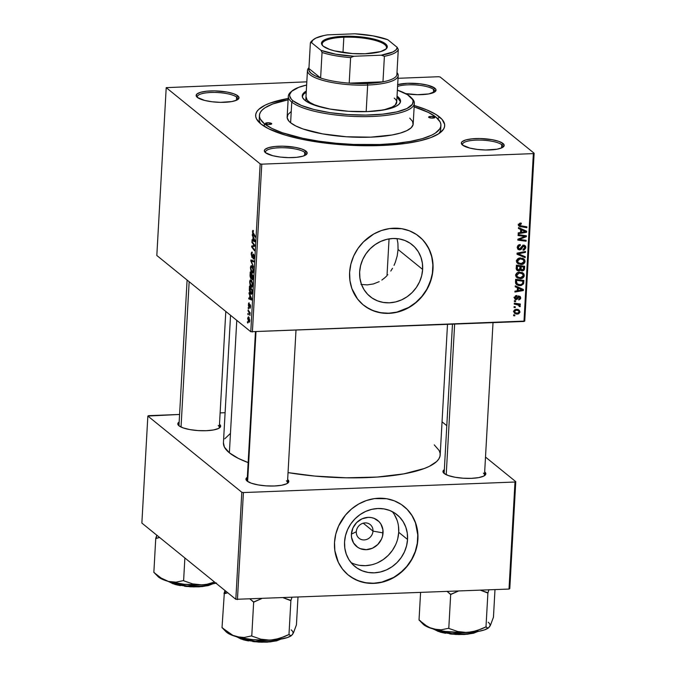 <?xml version="1.0" encoding="UTF-8"?>
<svg xmlns="http://www.w3.org/2000/svg" width="676" height="676" viewBox="0 0 676 676"><rect width="100%" height="100%" fill="white"/><g stroke="black" fill="none" stroke-linecap="round" stroke-linejoin="round"><path stroke-width="1.01" d="M356.303 531.742A8.839 8.019 129 0 0 364.161 539.93A8.839 8.019 129 0 0 372.975 531.099L383.047 532.908A16.765 15.21 -51 0 1 366.324 549.673A16.765 15.21 -51 0 1 351.41 534.133L356.303 531.742A8.839 8.019 -51 0 1 361.449 523.892A8.839 8.019 -51 0 1 370.203 524.559A8.839 8.019 -51 0 1 372.975 531.099A8.839 8.019 -51 0 1 367.829 538.949A8.839 8.019 -51 0 1 359.074 538.282A8.839 8.019 -51 0 1 356.303 531.742L351.41 534.133L352.957 527.905L356.683 522.531L362.006 518.83L368.133 517.368L371.2 517.554L374.115 518.357L379.05 521.661L380.884 524.035L382.92 529.764L382.565 536.068L381.501 539.135L377.774 544.51L372.451 548.211L366.324 549.673L360.342 548.675L357.688 547.29L353.573 543.005L351.537 537.268L351.41 534.133A16.765 15.21 -51 0 1 368.133 517.368A16.765 15.21 -51 0 1 383.047 532.908L372.975 531.099L363.24 523.19L372.975 531.099A8.839 8.019 129 0 0 365.116 522.903A8.839 8.019 129 0 0 356.303 531.742M350.988 562.55A33.377 30.285 129 0 0 398.722 532.299L407.543 539.448A33.377 30.285 -51 0 1 388.1 569.107A33.377 30.285 -51 0 1 355.018 566.589A33.377 30.285 -51 0 1 344.557 541.898L345.512 535.595L347.641 529.494L350.861 523.824L355.052 518.796L360.046 514.613L365.657 511.428L371.665 509.366L377.842 508.513L383.951 508.893L389.765 510.49L395.037 513.253L399.592 517.072L403.234 521.788L405.828 527.238L407.29 533.203L407.543 539.448L406.589 545.752L404.459 551.853L401.231 557.523L397.049 562.55L392.046 566.733L386.435 569.919L380.427 571.972L374.25 572.834L368.141 572.454L362.336 570.848L357.055 568.093L352.509 564.274L348.858 559.559L346.264 554.109L344.811 548.143L344.557 541.898A33.377 30.285 -51 0 1 363.992 512.231A33.377 30.285 -51 0 1 397.074 514.757A33.377 30.285 -51 0 1 407.543 539.448L398.722 532.299A33.377 30.285 129 0 0 392.291 511.639M348.301 575.048A44.177 40.087 129 0 0 392.055 578.293A44.177 40.087 129 0 0 417.734 539.051L417.903 539.186A44.177 40.087 -51 0 1 392.173 578.453A44.177 40.087 -51 0 1 348.377 575.115A44.177 40.087 -51 0 1 334.519 542.422L334.857 550.695L338.321 562.305L342.478 569.065L347.92 574.744L354.461 579.112L361.829 582.011L369.755 583.329L377.926 583.016L386.038 581.073L393.77 577.591L404.011 569.767L409.555 563.116L413.822 555.604L416.636 547.526L417.903 539.186L417.565 530.913L415.639 523.021L412.199 515.813L407.375 509.56L401.35 504.507L394.361 500.857L386.68 498.736L374.496 498.601L366.384 500.536L358.66 504.026L351.605 508.927L345.495 515.053L338.608 526.012L335.786 534.091L334.519 542.422A44.177 40.087 -51 0 1 360.257 503.164A44.177 40.087 -51 0 1 404.045 506.493A44.177 40.087 -51 0 1 417.903 539.186L417.734 539.051A44.177 40.087 129 0 0 403.961 506.425M397.192 255.942L398.063 249.495L422.635 269.428A33.377 30.285 -51 0 1 403.2 299.088A33.377 30.285 -51 0 1 370.118 296.57A33.377 30.285 -51 0 1 359.649 271.879L360.604 265.575L362.733 259.474L365.953 253.804L370.144 248.776L375.138 244.594L380.749 241.408L386.765 239.346L392.942 238.493L399.051 238.873L404.856 240.47L410.138 243.233L414.684 247.053L418.326 251.768L420.928 257.218L422.382 263.184L422.635 269.428L421.68 275.732L419.551 281.833L416.332 287.503L412.14 292.531L407.146 296.713L401.536 299.899L395.528 301.952L389.342 302.814L383.233 302.434L377.428 300.828L372.155 298.074L367.6 294.254L363.958 289.539L361.356 284.089L359.902 278.123L359.649 271.879A33.377 30.285 -51 0 1 379.092 242.211A33.377 30.285 -51 0 1 412.166 244.737A33.377 30.285 -51 0 1 422.635 269.428L398.063 249.495L397.192 255.942L395.316 262.313L397.192 255.942M394.032 265.347L395.316 262.313L394.032 265.347M390.779 271.051L392.519 268.271L390.779 271.051M386.714 275.994L384.365 278.149L386.714 275.994M381.855 280.041L384.365 278.149L381.855 280.041M373.405 283.945L379.194 281.647L373.405 283.945L367.271 284.892L373.405 283.945M360.984 284.427L367.271 284.892M363.392 305.028A44.177 40.087 129 0 0 407.155 308.273A44.177 40.087 129 0 0 432.834 269.031L432.995 269.166A44.177 40.087 -51 0 1 407.265 308.433A44.177 40.087 -51 0 1 363.477 305.096A44.177 40.087 -51 0 1 349.619 272.403L349.957 280.675L351.883 288.576L357.57 299.045L363.02 304.724L369.561 309.093L376.929 311.991L384.855 313.309L393.026 312.996L401.13 311.053L408.862 307.572L415.917 302.671L422.027 296.544L426.953 289.429L431.736 277.506L432.995 269.166L432.665 260.894L430.739 253.001L427.291 245.794L422.475 239.541L416.45 234.487L409.462 230.837L401.781 228.716L389.587 228.581L381.484 230.516L373.752 234.006L363.511 241.831L357.967 248.481L353.7 255.993L350.886 264.071L349.619 272.403A44.177 40.087 -51 0 1 375.349 233.144A44.177 40.087 -51 0 1 419.145 236.473A44.177 40.087 -51 0 1 432.995 269.166L432.834 269.031A44.177 40.087 129 0 0 419.061 236.406M405.237 93.541L417.523 94.699L428.821 93.922L435.327 91.471L435.826 89.308L434.845 88.184L433.586 89.443A20.195 5.29 3.2 0 0 416.948 85.049A20.195 5.29 3.2 0 0 397.589 86.435A20.195 5.29 -176.8 0 1 416.948 85.049A20.195 5.29 -176.8 0 1 433.586 89.443L433.409 92.646L433.586 89.443A20.195 5.29 -176.8 0 1 434.693 91.311A20.195 5.29 -176.8 0 1 434.372 92.164A20.195 5.29 3.2 0 0 433.586 89.443L434.845 88.184A21.455 5.619 -176.8 0 1 435.133 91.649A21.455 5.619 -176.8 0 1 405.642 93.618M502.538 147.461A20.195 5.29 3.2 0 0 501.753 144.74L503.012 143.481A21.455 5.619 -176.8 0 1 503.299 146.937A21.455 5.619 -176.8 0 1 483.23 149.92A21.455 5.619 -176.8 0 1 462.511 145.053L469.82 148.078L477.34 149.43L485.681 149.996L496.987 149.219L502.031 147.731L504.152 145.712L503.012 143.481L498.787 141.36L492.128 139.687L479.842 138.538L471.941 138.842L465.688 139.974L462.029 141.757L461.37 142.813L462.511 145.053A21.455 5.619 -176.8 0 1 462.054 144.639A21.455 5.619 -176.8 0 1 476.495 138.555A21.455 5.619 -176.8 0 1 503.012 143.481L501.753 144.74A20.195 5.29 -176.8 0 1 502.86 146.607A20.195 5.29 -176.8 0 1 502.538 147.461M305.518 155.108A20.195 5.29 3.2 0 0 304.732 152.387L305.991 151.128A21.455 5.619 -176.8 0 1 306.279 154.584A21.455 5.619 -176.8 0 1 286.21 157.559A21.455 5.619 -176.8 0 1 265.499 152.7L272.8 155.725L280.32 157.077L288.669 157.635L296.57 157.331L302.823 156.198L306.473 154.415L307.132 153.359L305.991 151.128L301.775 149.007L295.108 147.334L282.821 146.185L274.921 146.489L268.668 147.621L265.017 149.404L264.358 150.461L265.499 152.7A21.455 5.619 -176.8 0 1 265.043 152.277A21.455 5.619 -176.8 0 1 279.484 146.202A21.455 5.619 -176.8 0 1 305.991 151.128L304.732 152.387A20.195 5.29 -176.8 0 1 305.839 154.255A20.195 5.29 -176.8 0 1 305.518 155.108M237.352 99.811A20.195 5.29 3.2 0 0 236.575 97.091L237.834 95.831A21.455 5.619 -176.8 0 1 238.121 99.287A21.455 5.619 -176.8 0 1 218.052 102.27A21.455 5.619 -176.8 0 1 197.333 97.403L204.642 100.428L212.154 101.78L220.503 102.346L231.8 101.569L236.853 100.082L238.974 98.062L237.834 95.831L233.609 93.71L226.95 92.037L214.664 90.888L206.763 91.192L200.51 92.325L196.851 94.108L196.353 96.279L197.333 97.403A21.455 5.619 -176.8 0 1 196.877 96.989A21.455 5.619 -176.8 0 1 211.318 90.905A21.455 5.619 -176.8 0 1 237.834 95.831L236.575 97.091A20.195 5.29 -176.8 0 1 237.682 98.958A20.195 5.29 -176.8 0 1 237.352 99.811M304.555 155.581L304.732 152.387L304.555 155.581M501.575 147.943L501.753 144.74L501.575 147.943M236.397 100.293L236.575 97.091L236.397 100.293M219.489 424.249A21.455 5.619 -176.8 0 1 219.759 427.697A21.455 5.619 -176.8 0 1 199.69 430.671A21.455 5.619 -176.8 0 1 178.971 425.804L183.196 427.916L189.855 429.59L197.941 430.57L206.231 430.705L213.447 429.97L218.492 428.483L220.613 426.463L219.472 424.232M287.156 483.509A20.195 5.29 3.2 0 0 286.379 480.788A20.195 5.29 -176.8 0 1 287.477 482.656A20.195 5.29 -176.8 0 1 287.156 483.509M287.655 479.546A21.455 5.619 -176.8 0 1 287.917 482.985A21.455 5.619 -176.8 0 1 267.848 485.968A21.455 5.619 -176.8 0 1 247.137 481.101L251.354 483.213L258.021 484.886L266.107 485.867L274.388 485.993L281.605 485.267L286.658 483.779L288.77 481.76L287.638 479.529M484.177 475.862A20.195 5.29 3.2 0 0 483.391 473.141A20.195 5.29 -176.8 0 1 484.498 475.008A20.195 5.29 -176.8 0 1 484.177 475.87M484.675 471.899A21.455 5.619 -176.8 0 1 484.937 475.346A21.455 5.619 -176.8 0 1 464.868 478.321A21.455 5.619 -176.8 0 1 444.149 473.453L448.374 475.566L455.041 477.239L463.128 478.219L471.409 478.355L478.625 477.619L483.678 476.132L485.79 474.113L484.65 471.882M440.913 125.516A90.88 23.804 -176.8 0 1 364.558 144.723A90.88 23.804 -176.8 0 1 264.409 123.767L264.265 126.328L264.409 123.767L271.845 128.398L282.289 132.724L302.704 138.284L318.7 141.157L335.913 143.236L353.675 144.444L379.844 144.512L396.009 143.396L410.408 141.402L422.492 138.605L431.795 135.107L435.293 133.138L439.797 128.854L440.76 126.573L440.853 124.24L440.076 121.874L435.935 117.109L428.5 112.478L414.143 106.867A90.88 23.804 -176.8 0 1 435.935 117.109A90.88 23.804 -176.8 0 1 440.913 125.516L440.71 129.158A90.88 23.804 -176.8 0 1 438.606 133.814A90.88 23.804 3.2 0 0 440.541 127.325M439.51 116.973A94.674 24.792 -176.8 0 1 440.769 132.243A94.674 24.792 -176.8 0 1 352.238 145.374A94.674 24.792 -176.8 0 1 260.835 123.911L268.583 128.736L285.956 135.318L300.719 139.028L317.39 142.019L335.321 144.191L363.054 145.712L381.078 145.517L405.685 143.43L419.542 140.921L430.739 137.625L438.842 133.671L443.532 129.201L444.538 126.834L444.631 124.401L442.112 119.449L436.045 114.531L426.691 109.842L414.219 105.515A94.674 24.792 -176.8 0 1 439.51 116.973L437.744 118.748L439.51 116.973M223.426 442.746L224.424 447.132L229.375 452.819L236.777 320.356L229.375 452.819L238.256 458.353L248.151 462.587A108.557 28.426 3.2 0 1 229.375 452.819A108.557 28.426 3.2 0 1 223.426 442.78L230.55 315.303M218.213 425.491A20.195 5.29 -176.8 0 1 219.32 427.359A20.195 5.29 -176.8 0 1 218.999 428.212M397.902 243.233L398.063 249.495L397.902 243.233L397.032 238.611M252.393 332.009L261.773 164.158L533.356 153.613L523.976 321.463L250.788 331.722L156.824 255.494L166.211 87.643L260.167 163.871L250.788 331.722L156.824 255.494L166.211 87.643L306.82 81.838L166.211 87.643L260.167 163.871L261.773 164.158L260.167 163.871L250.788 331.722L524.753 321.083L523.976 321.463L533.356 153.613L261.773 164.158L252.393 332.009M514.385 301.538L515.568 301.699L515.619 300.795L514.436 300.651L514.385 301.538L515.568 301.699L515.619 300.795L514.436 300.651L514.385 301.538M514.056 307.512L515.239 307.665L515.289 306.76L514.106 306.625L514.056 307.512L515.239 307.665L515.289 306.76L514.106 306.625L514.056 307.512M515.754 275.166L516.143 276.763L517.605 278.106L521.703 278.495L524.153 276.273L524.01 274.202L522.962 272.977L518.881 272.166L517.047 272.901L515.982 274.194L515.754 275.166L516.895 277.642L520.393 278.689C522.497 278.664 523.79 277.633 524.263 275.605L523.148 273.121L519.523 272.098C517.47 272.166 516.219 273.188 515.754 275.166M515.213 286.793L517.427 287.748L517.258 290.773L514.968 291.145L514.918 292.032L523.325 290.545L523.385 289.463L515.264 285.83L515.213 286.793L517.427 287.748L517.258 290.773L514.968 291.145L514.918 292.032L523.325 290.545L523.385 289.463L515.264 285.83L515.213 286.793M521.179 269.504L522.404 270.882L524.356 269.639L523.545 268.98L524.356 269.639L524.559 268.457L523.63 267.696L524.559 268.457L524.677 266.276L516.422 265.161L516.38 269.538L518.205 270.89L519.717 270.628L520.435 269.792L521.788 270.848L523.562 270.577L524.407 269.496L524.677 266.276L516.422 265.161L516.236 268.566L516.996 270.366L518.686 270.915L520.435 269.792L520.926 270.468M517.03 254.252L525.159 257.64L525.218 256.694L518.247 253.779L525.455 252.385L525.505 251.489L517.098 253.12L517.03 254.252L525.159 257.64L525.218 256.694L518.247 253.779L525.455 252.385L525.505 251.489L517.098 253.12L517.03 254.252M520.503 223.072L518.72 224.162L519.219 226.359L526.841 227.694L526.891 226.798L519.81 225.623L519.633 224.525L521.314 224.01L521.255 223.122L520.503 223.072L518.568 224.888L519.134 226.299L526.841 227.694L526.891 226.798L521.044 226.004L519.54 224.905L521.314 224.01L521.255 223.122L520.503 223.072M518.078 235.535L525.075 236.448L517.875 239.177L517.824 240.107L526.08 241.222L526.131 240.326L519.126 239.414L526.334 236.701L526.384 235.772L518.129 234.64L518.078 235.535L525.075 236.448L517.875 239.177L517.824 240.107L526.08 241.222L526.131 240.326L519.126 239.414L526.334 236.701L526.384 235.772L518.129 234.64L518.078 235.535M518.475 228.513L520.689 229.477L520.52 232.502L518.23 232.874L518.179 233.761L526.579 232.274L526.646 231.192L518.526 227.559L518.475 228.513L520.689 229.477L520.52 232.502L518.23 232.874L518.179 233.761L526.579 232.274L526.646 231.192L518.526 227.559L518.475 228.513M523.756 246.225L524.855 247.653L523.055 249.343L523.275 250.221L525.827 247.644L524.677 246.706L525.827 247.644L525.134 245.751L523.748 245.346L521.872 246.419L519.582 249.038L517.402 246.655L518.281 247.365L519.092 245.751L518.348 245.151L519.092 245.751L520.064 245.481L519.176 244.763L520.334 245.481L519.388 244.712L520.334 245.481L520.283 244.594C518.492 244.636 517.503 245.557 517.309 247.34L517.867 249.207L519.996 249.883L521.382 249.165L523.063 246.503L524.255 246.317L524.728 248.278L523.055 249.343L523.089 250.221L524.23 250.01L525.81 247.889L525.598 246.317L524.635 245.464L522.7 245.641L519.776 249.021L518.551 248.54L518.306 247.137L518.898 245.887L520.334 245.481L520.283 244.594L518.179 245.287L517.309 247.34L518.137 249.469L519.616 249.917L522.041 248.151L522.987 246.588L524.449 246.444L522.802 245.101M516.548 261.012L516.929 262.609L518.399 263.953L522.497 264.341L524.948 262.119L524.804 260.049L523.756 258.824L519.675 258.012L517.841 258.747L516.768 260.04L516.548 261.012L517.689 263.488L521.179 264.536C523.292 264.51 524.584 263.479 525.058 261.451L523.942 258.967L520.317 257.945C518.264 258.012 517.005 259.035 516.548 261.012M516.118 298.826L514.571 297.144L515.256 297.693L516.836 296.367L515.915 295.623L516.836 296.367L516.777 295.488L515.408 295.868L514.495 298.065L515.416 299.569L517.14 299.324L518.712 297.153L519.802 297.305L519.895 298.412L518.737 299.164L518.796 300.043L520.605 298.724L520.064 296.401L518.196 296.477L515.915 298.809L515.264 297.533L516.836 296.367L516.667 295.488L514.495 297.685L515.112 299.375L516.134 299.705L519.21 297.051L519.996 297.947L518.737 299.164L518.796 300.043L520.748 297.955L520.182 296.485L519.126 296.164L516.118 298.826L513.937 297.322M515.492 281.833L515.805 283.683L516.861 284.79L518.779 285.551L521.213 285.525L523.503 283.886L523.892 280.43L515.636 279.315L515.611 283.193L516.54 284.562L520.19 285.644L523.604 283.641L523.892 280.43L515.636 279.315L515.492 281.833M513.726 311.501L514.478 313.258L516.675 314.103L518.669 313.816L519.945 312.185L519.202 310.14L516.912 309.304L514.554 309.878L513.726 311.501L514.571 313.334L517.317 314.112L519.962 311.949L519.176 310.115L516.261 309.295L513.726 311.501M514.25 304.099L518.255 304.825L519.227 305.552L519.109 306.405L520.267 306.279L519.007 304.732L520.25 304.91L520.3 304.014L514.292 303.203L514.25 304.099L518.889 305.18L519.109 306.405L520.038 306.727L520.292 306.118L519.007 304.732L520.25 304.91L520.3 304.014L514.292 303.203L514.25 304.099M513.599 315.692L514.774 315.853L514.825 314.948L513.65 314.805L513.599 315.692L514.774 315.853L514.825 314.948L513.65 314.805L513.599 315.692M440.177 77.013L534.133 153.232L524.753 321.083L534.133 153.232L533.356 153.613L534.133 153.232L440.177 77.013L438.572 76.726L440.177 77.013M398.037 78.298L438.572 76.726L398.037 78.298M248.21 308.366L248.616 308.907L248.261 307.479L248.65 308.349L248.261 307.479L248.21 308.366M247.881 314.332L248.278 314.872L247.931 313.453L248.312 314.315L247.931 313.453L247.881 314.332M251.117 287.021L252.08 286.987L251.117 287.021C251.844 287.68 252.334 287.046 252.57 285.128L252.275 282.247L251.066 280.041C250.357 279.458 249.883 280.092 249.655 281.951L250.179 285.542L251.81 287.215L252.579 284.942L252.021 281.469L250.61 279.856L249.672 281.63L251.117 287.021L251.658 287.249M249.038 293.612L249.765 295.302L249.596 298.327L248.793 297.972L248.743 298.86L251.692 300.034L251.759 298.953L249.089 292.657L249.765 295.302L249.596 298.327L248.793 297.972L248.743 298.86L251.692 300.034L251.759 298.953L249.089 292.657L249.038 293.612M252.097 279.729L252.816 279.087L253.052 275.766L250.247 271.989L250.044 275.909L250.652 278.394L251.185 278.605L251.464 277.98L252.511 279.779L253.052 275.766L250.247 271.989L250.061 275.394L250.821 278.571L251.464 277.98L252.368 279.839M250.855 261.071L253.534 267.138L251.295 260.987L253.83 261.874L253.88 260.978L250.923 259.947L250.855 261.071L251.328 261.054L250.855 261.071L253.534 267.138L251.295 260.987L253.83 261.874L253.88 260.978L250.923 259.947L250.855 261.071M253.196 230.457L252.461 231.682L253.154 234.42L253.855 234.395L253.154 234.42L255.207 237.183L255.258 236.287L252.799 232.012L253.458 230.744L252.613 230.71L252.63 233.389L255.207 237.183L255.258 236.287L252.9 232.941L253.458 230.744L252.934 230.339M251.903 242.363L254.286 245.532L251.7 245.996L251.649 246.934L254.455 250.711L254.506 249.816L252.123 246.647L254.708 246.199L254.759 245.261L251.954 241.467L251.903 242.363L252.596 242.338L251.903 242.363L254.286 245.532L251.7 245.996L251.649 246.934L254.455 250.711L254.506 249.816L252.123 246.647L254.708 246.199L254.759 245.261L251.954 241.467L251.903 242.363M252.3 235.341L253.027 237.031L252.858 240.048L252.055 239.701L252.004 240.588L254.953 241.763L252.351 234.386L253.027 237.031L252.858 240.048L252.055 239.701L252.004 240.588L254.953 241.763L255.013 240.681L252.351 234.386L252.3 235.341M251.903 257.497L252.427 257.471L251.903 257.497L253.466 255.063L253.965 255.046L253.466 255.063L254.142 256.855L253.094 258.916L253.711 258.9L253.094 258.916L253.661 258.959L253.154 258.976L254.134 257.167L253.5 254.159L252.816 254.658L253.821 254.615L252.816 254.658L252.545 255.545L253.077 255.528L252.19 256.559L252.79 256.542L251.928 256.584L251.54 254.472L252.334 252.292C251.717 251.759 251.337 252.376 251.21 254.134L252.038 257.581L253.221 255.122L253.677 255.41L253.323 259.069L254.024 258.088L253.982 255.089L253.128 254.134L251.878 256.534L251.556 254.244L252.334 252.292L251.582 252.317L251.21 254.134L252.182 257.607M251.911 272.876L252.875 272.834L251.911 272.876C252.638 273.526 253.12 272.893 253.356 270.975L253.069 268.093L251.852 265.888C251.142 265.305 250.678 265.938 250.441 267.797L251.092 271.684L252.596 273.062L253.373 270.603L252.807 267.316L251.404 265.702L250.441 267.797L252.444 273.096M249.224 302.941L248.396 304.479L248.886 307.056L249.866 305.29L250.45 305.324L250.551 306.49L249.799 307.335L250.179 308.239L250.044 304.411L249.106 306.118L249.571 306.101L248.912 306.152L248.65 304.732L249.258 302.966L248.557 303.338L248.413 305.662L249.047 307.124L250.154 305.501L249.85 308.298L250.509 305.653L249.833 304.352L248.836 306.076L248.954 302.831M250.796 294.043L251.734 294.009L250.796 294.043L252.047 293.097L252.258 289.92L249.461 286.142L249.334 290.46L250.314 293.502L251.151 294.246L251.818 293.857L252.258 289.92L249.461 286.142L249.309 290.08L251.32 294.271M248.76 322.097L249.419 322.072L248.76 322.097L249.757 320.745L248.574 316.867L247.619 318.286L248.76 322.097L249.52 321.903L249.765 320.061L248.422 316.765L247.619 318.286L249.131 322.258M248.075 310.926L249.427 312.954L249.968 315.455L249.689 313.098L250.112 313.672L250.162 312.777L248.117 310.03L249.968 315.455L249.689 313.098L250.112 313.672L250.162 312.777L248.117 310.03L248.075 310.926M247.424 322.52L247.822 323.06L247.475 321.632L247.855 322.503L247.475 321.632L247.424 322.52M387.863 274.777L387.069 274.574A76.996 20.162 3.2 0 1 387.863 274.777M237.428 599.595L243.411 492.559L514.994 482.022L509.011 589.058L235.823 599.308L141.867 523.08L147.85 416.044L241.814 492.272L235.823 599.308L141.867 523.08L147.85 416.044L148.627 415.664L179.588 414.464L147.85 416.044L241.814 492.272L243.411 492.559L241.814 492.272L235.823 599.308L509.011 589.058L509.788 588.678L509.011 589.058L514.994 482.022L243.411 492.559L237.428 599.595M442.045 421.824L446.802 425.686L442.045 421.824M485.503 457.077L515.771 481.642L509.788 588.678L515.771 481.642L514.994 482.022L515.771 481.642L485.503 457.077M220.131 412.892L225.108 412.698L220.131 412.892M444.343 469.643L443.017 471.223L444.149 473.453A21.455 5.619 -176.8 0 1 443.693 473.039A21.455 5.619 -176.8 0 1 444.343 469.643M247.323 477.29L245.996 478.862L247.137 481.101A21.455 5.619 -176.8 0 1 246.681 480.687A21.455 5.619 -176.8 0 1 247.323 477.29M179.165 421.993L177.83 423.573L178.971 425.804A21.455 5.619 -176.8 0 1 178.515 425.39A21.455 5.619 -176.8 0 1 179.165 421.993M230.144 433.679L224.762 438.8M447.495 324.438L440.194 454.906A108.557 28.426 3.2 0 1 288.044 472.608L314.779 476.073L346.585 477.814L377.123 477.062L403.758 473.884L424.198 468.544L429.311 466.364L436.679 461.514L438.859 458.894L440.017 456.173L440.127 453.385L439.197 450.554L434.254 444.867M179.216 425.99A20.195 5.29 -176.8 0 1 178.988 425.111M444.394 473.639A20.195 5.29 -176.8 0 1 444.166 472.761M247.746 479.233A20.195 5.29 3.2 0 0 247.382 481.287A20.195 5.29 -176.8 0 1 247.154 480.399L255.452 331.891M397.691 84.635A21.455 5.619 -176.8 0 1 418.098 83.596A21.455 5.619 -176.8 0 1 434.845 88.184L427.545 85.159L420.024 83.807L407.594 83.283L397.522 84.677M288.187 98.468L269.606 103.259L265.144 105.16L258.722 109.394L256.812 111.675L255.807 114.05L255.714 116.483L256.525 118.951L260.835 123.911A94.674 24.792 -176.8 0 1 258.824 122.069A94.674 24.792 -176.8 0 1 288.187 98.468M259.601 117.21A90.88 23.804 3.2 0 0 260.801 123.877A90.88 23.804 -176.8 0 1 259.229 119.018L259.432 115.368A90.88 23.804 -176.8 0 1 288.111 99.82L272.825 103.943L265.051 107.746L262.381 109.833L260.547 112.03L259.584 114.303L259.491 116.635L260.268 119.01L264.409 123.767A90.88 23.804 -176.8 0 1 259.432 115.368M197.578 97.589A20.195 5.29 -176.8 0 1 197.35 96.702A20.195 5.29 -176.8 0 1 214.317 92.435A20.195 5.29 -176.8 0 1 236.575 97.091A20.195 5.29 3.2 0 0 212.686 92.435A20.195 5.29 3.2 0 0 197.578 97.589M462.756 145.239A20.195 5.29 -176.8 0 1 462.528 144.351A20.195 5.29 -176.8 0 1 479.495 140.084A20.195 5.29 -176.8 0 1 501.753 144.74A20.195 5.29 3.2 0 0 477.864 140.084A20.195 5.29 3.2 0 0 462.756 145.239M265.736 152.886A20.195 5.29 -176.8 0 1 265.516 151.999A20.195 5.29 -176.8 0 1 282.483 147.731A20.195 5.29 -176.8 0 1 304.732 152.387A20.195 5.29 3.2 0 0 280.844 147.731A20.195 5.29 3.2 0 0 265.736 152.886M252.123 246.647L252.714 246.647M252.334 246.909L251.649 246.934L252.334 246.909M254.725 245.887L251.7 245.996L254.725 245.887M254.286 245.532L253.458 245.574M254.32 244.67L253.61 244.704L254.32 244.67M254.007 240.512L252.004 240.588L254.007 240.512M253.458 237.014L253.027 237.031L253.458 237.014M253.331 237.783L255.004 240.833L253.204 240.2L253.331 237.783L253.779 237.766L253.331 237.783L254.675 240.842L253.204 240.2L253.331 237.783M252.799 232.012L253.196 231.378M252.334 252.292L251.911 252.106M253.5 254.159L252.816 254.658M254.024 258.105L253.179 258.071M253.863 261.232L252.064 261.299L253.863 261.232M253.627 260.894L251.295 260.987L253.627 260.894M251.852 265.888L251.387 265.702M251.793 266.767L253.187 268.592L253.373 270.654L251.996 272.014L250.779 268.135L251.793 266.767L252.537 266.733L251.793 266.767L252.993 269.589L252.478 272.141L251.345 271.11L250.771 268.659L251.159 266.783L252.444 266.581M253.187 272.141L251.996 272.014M250.821 278.571L251.464 277.98M251.802 275.039L253.027 276.205L252.131 278.833L251.802 275.039L252.494 275.014L251.802 275.039L252.672 276.222L252.309 278.884L251.742 277.929L251.802 275.039M252.849 278.867L252.131 278.833M250.526 273.324L251.472 274.6L252.165 274.574L251.472 274.6L251.717 276.459L250.872 277.692L250.526 273.324L251.219 273.298L250.526 273.324L251.472 274.6L251.066 277.76L250.45 276.636L250.526 273.324M249.072 306.144L249.562 306.127M250.475 307.369L249.799 307.335M250.754 298.784L248.743 298.86L250.754 298.784M250.205 295.285L249.765 295.302L250.205 295.285M250.078 296.063L251.751 299.105L249.943 298.471L250.078 296.063L250.526 296.037L250.078 296.063L251.421 299.113L249.943 298.471L250.078 296.063M249.731 287.477L252.232 290.359L252.089 292.716L250.864 293.173L249.731 287.477L250.433 287.452L249.731 287.477L251.886 290.376L251.7 292.733L250.576 292.877L249.706 290.612L249.731 287.477M251.066 280.041L250.602 279.856M250.999 280.92L252.393 282.745L252.579 284.807L251.202 286.168L249.985 282.289L250.999 280.92L251.742 280.886L250.999 280.92L252.199 283.743L251.692 286.294L250.551 285.264L249.976 282.813L250.365 280.937L251.649 280.734M252.393 286.294L251.202 286.168M248.557 317.771L249.765 320.483L248.81 321.218L247.881 318.506L249.224 317.745L248.557 317.771L249.427 319.495L249.123 321.345L247.881 318.506L248.143 317.695L249.157 317.61M250.145 313.081L249.689 313.098L250.145 313.081M250.086 314.822L249.664 314.83L250.086 314.822M249.605 312.025L248.886 312.05L249.605 312.025M251.717 277.735L250.872 277.692M251.7 292.733L250.864 293.173M249.689 321.32L248.81 321.218M524.939 235.578L526.334 236.701L524.939 235.578M522.371 237.377L523.131 237.986L522.371 237.377M520.047 238.307L520.782 238.898L520.047 238.307M518.509 238.924L519.126 239.414L518.509 238.924M524.737 240.132L526.08 241.222L524.737 240.132M518.754 239.118L518.205 239.042L518.754 239.118M523.807 235.417L525.075 236.448L523.807 235.417M521.745 235.138L523.114 236.245L521.745 235.138M524.965 230.44L526.579 232.274L524.965 230.44M519.041 228.133L520.689 229.477L519.041 228.133M519.988 228.581L525.708 231.64L522.396 229.663L525.708 231.64L521.5 232.333L520.571 231.581L521.5 232.333L521.635 229.925L519.988 228.581M520.199 223.097L521.314 224.01L520.199 223.097M519.692 223.224L520.596 223.95L519.692 223.224M518.695 224.221L519.54 224.905L518.695 224.221M518.188 224.314L519.844 225.649L519.54 224.905M525.497 226.612L526.841 227.694L525.497 226.612M518.315 225.37L519.819 225.632L519.134 225.539L520.782 226.882L518.61 225.446M519.582 249.038L517.148 247.458M517.934 247.703L518.678 247.441M519.557 246.165L520.224 245.084M524.094 245.354L524.187 246.225M522.252 245.988L522.987 246.588L522.252 245.988M521.221 247.484L522.041 248.151L521.221 247.484M518.458 248.523L519.616 249.917L517.478 248.557L518.729 248.455M524.179 246.301L523.951 244.982M524.179 245.844L524.103 245.396M524.576 251.675L525.455 252.385L524.576 251.675M519.523 252.647L520.444 253.399L519.523 252.647M517.368 253.069L518.247 253.779L517.368 253.069M523.537 255.976L525.159 257.64L523.511 256.305L517.072 253.618L523.537 255.976M522.971 258.376L523.41 259.829M523.908 260.514L525.058 261.451L523.908 260.514M519.928 263.522L521.179 264.536L519.928 263.522M519.024 263.201L517.013 262.744M516.751 262.618L519.117 263.201M523.41 259.93L522.785 258.122M516.658 261.401L516.227 260.928M520.224 258.832L523.258 259.694L521.61 258.35L523.258 259.694L524.086 261.46L521.323 263.648L518.331 262.761L516.658 260.345L517.52 261.037L520.224 258.832L519.303 258.088L522.599 259.254L524.052 260.936L523.131 263.091L520.021 263.539L517.884 262.271L517.934 259.922L520.224 258.832M516.548 261.308L518.331 262.761M517.503 269.521L518.686 270.915L516.38 269.521M516.557 269.555L517.571 269.504M519.574 269.318L521.34 269.47M521.095 266.69L523.663 267.037L522.328 265.955L523.663 267.037L523.579 268.558L522.413 270.003L520.013 268.533L521.272 269.555L521.01 268.135L520.081 267.375L521.01 268.135L521.095 266.69L519.76 265.609L521.095 266.69L523.663 267.037L523.148 269.758L521.221 269.487L521.095 266.69M519.793 268.38L521.272 269.555M517.334 266.183L520.123 266.564L518.788 265.482L520.123 266.564L520.021 268.44L518.762 270.037L516.27 267.924L517.241 268.718L517.241 267.84L516.312 267.088L517.241 267.84L517.334 266.183L516.405 265.431L517.334 266.183L520.123 266.564L519.438 269.851L517.47 269.403L517.334 266.183M519.083 296.173L520.748 297.955L519.092 296.713M519.21 297.051L519.996 297.947M518.044 296.612L518.712 297.153L518.044 296.612M517.486 297.381L518.137 297.905L517.486 297.381M516.582 298.665L517.258 299.214L516.582 298.665M515.611 297.879L515.087 298.234M514.546 298.412L516.134 299.705L514.546 298.412M519.075 296.088L519.083 296.815M521.703 288.711L523.325 290.545L521.703 288.711M515.78 286.413L517.427 287.748L515.78 286.413M516.726 286.861L522.447 289.92L519.134 287.934L522.447 289.92L518.238 290.604L517.309 289.852L518.238 290.604L518.374 288.196L516.726 286.861M522.844 281.791L523.773 282.551L522.844 281.791M522.759 282.957L523.604 283.641L522.759 282.957M518.991 284.672L520.19 285.644L518.991 284.672M517.9 284.3L515.889 283.819M516.456 284.047L518.188 284.317M516.548 280.337L522.878 281.191L521.542 280.109L522.878 281.191L522.599 283.599L520.292 284.757L517.275 283.92L516.481 281.478L515.551 280.717L516.481 281.478L516.548 280.337L515.619 279.585L516.548 280.337L522.878 281.191L522.523 283.759L520.621 284.74L517.858 284.283L516.641 283.067L516.548 280.337M515.492 282.458L517.275 283.92M522.176 272.529L522.624 273.983M523.114 274.667L524.263 275.605L523.114 274.667M519.143 277.675L520.393 278.689L519.143 277.675M518.238 277.346L516.219 276.898M515.957 276.771L518.323 277.354M522.624 274.084L521.99 272.276M515.864 275.555L515.442 275.081M519.438 272.986L522.472 273.848L520.824 272.504L522.472 273.848L523.292 275.614L520.528 277.802L517.546 276.915L515.872 274.498L516.726 275.191L519.438 272.986L518.517 272.242L521.804 273.408L523.258 275.09L522.337 277.245L519.236 277.692L517.089 276.425L517.005 274.279L519.438 272.986M515.754 275.453L517.546 276.915M518.137 309.549L518.323 310.529M518.982 311.154L519.962 311.949L518.982 311.154M515.991 313.039L517.317 314.112L515.991 313.039M514.411 312.675L515.028 312.768M518.315 310.614L518.036 309.346M516.717 309.278L517.393 309.912M516.303 310.183L518.686 310.825L519.21 311.94L517.368 313.225L515.028 312.557L513.819 310.943L514.478 311.475L516.303 310.183L515.391 309.439L518.914 311.053L518.796 312.76L516.895 313.216L514.96 312.506L514.681 310.892L516.303 310.183M518.686 310.825L516.76 309.295M514.098 306.743L515.239 307.665L514.098 306.743M518.914 303.828L520.25 304.91L518.914 303.828M517.689 303.659L519.007 304.732L517.689 303.659M518.551 304.361L520.292 306.118L518.644 304.775L518.391 305.383M519.295 306.118L520.038 306.727L519.295 306.118M518.889 305.18L516.684 303.524M515.264 303.33L516.641 304.454L515.264 303.33M516.608 303.49L517.309 303.904M518.551 305.096L518.517 304.293M514.436 300.778L515.568 301.699L514.436 300.778M513.642 314.931L514.774 315.853L513.642 314.931M524.044 231.006L525.708 231.64L521.5 232.333L521.635 229.925L524.044 231.006M520.782 289.277L522.447 289.92L518.238 290.604L518.374 288.196L520.782 289.277M366.003 306.946L372.991 310.605L380.673 312.718L388.768 313.225L396.939 312.092L408.701 307.436L415.748 302.535L421.858 296.409L426.793 289.294L430.35 281.461L432.403 273.214L432.868 264.874L431.727 256.745L429.032 249.157L424.883 242.397L422.306 239.405M350.903 576.966L357.891 580.625L365.581 582.737L373.667 583.244L381.847 582.112L393.601 577.456L400.657 572.555L406.766 566.429L411.692 559.314L415.25 551.481L417.303 543.234L417.768 534.893L415.478 522.886L412.03 515.678L407.214 509.425M397.767 538.595L398.722 532.299L398.468 526.046M397.015 520.081L394.412 514.639M359.319 565.297L365.429 565.677L371.606 564.823M377.622 562.762L383.233 559.576L388.227 555.393L392.418 550.365L395.637 544.695M271.558 123.488A3.152 0.828 -176.8 0 1 271.727 123.784A3.152 0.828 -176.8 0 1 269.082 124.452A3.152 0.828 -176.8 0 1 265.6 123.725L266.065 122.973L268.152 122.762L271.727 123.818L269.006 124.452L265.6 123.725A3.152 0.828 -176.8 0 1 265.431 123.429A3.152 0.828 -176.8 0 1 268.076 122.762A3.152 0.828 -176.8 0 1 271.558 123.488L271.524 124.054L271.558 123.488M434.744 117.159A3.152 0.828 -176.8 0 1 434.913 117.447A3.152 0.828 -176.8 0 1 432.268 118.114A3.152 0.828 -176.8 0 1 428.787 117.387L428.93 116.762L431.339 116.433L434.913 117.489L432.192 118.114L428.787 117.387A3.152 0.828 -176.8 0 1 428.618 117.1A3.152 0.828 -176.8 0 1 431.263 116.433A3.152 0.828 -176.8 0 1 434.744 117.159L434.71 117.717L434.744 117.159M400.462 101.899A49.23 12.895 3.2 0 0 397.784 97.961L397.851 96.744A49.23 12.895 -176.8 0 1 400.547 101.299A49.23 12.895 -176.8 0 1 359.193 111.701A49.23 12.895 -176.8 0 1 304.944 100.352L302.696 97.775L302.324 95.223L303.845 92.798L306.304 91.057A49.23 12.895 -176.8 0 0 302.248 95.798A49.23 12.895 -176.8 0 0 304.944 100.352L308.966 102.862L314.627 105.203L329.913 109.039L348.47 111.286L367.465 111.582L384.019 109.901L395.612 106.495L398.95 104.29L400.462 101.873L400.513 100.606L399.203 98.028L397.851 96.744L397.784 97.961L396.973 97.352A49.23 12.895 3.2 0 1 397.784 97.961L400.462 101.899M292.201 90.837L290.925 91.894A63.113 16.528 3.2 0 0 291.77 102.076L293.029 100.808A61.854 16.199 -176.8 0 1 292.201 90.837A61.854 16.199 -176.8 0 1 306.642 85.041L298.758 87.322L291.652 91.328L289.742 94.37L289.683 95.958L291.331 99.195L293.029 100.808L301.403 105.473L314.087 109.529L329.981 112.647L347.717 114.548L365.775 115.072L382.591 114.168L396.719 111.929L406.944 108.532L412.394 104.273L413.112 101.138L412.58 99.524L407.501 94.691L397.378 90.111A61.854 16.199 -176.8 0 1 409.766 96.279A61.854 16.199 -176.8 0 1 411.076 97.479A61.854 16.199 -176.8 0 1 369.451 114.996A61.854 16.199 -176.8 0 1 293.029 100.808L291.77 102.076A63.113 16.528 -176.8 0 1 288.314 96.237A63.113 16.528 -176.8 0 1 291.61 91.37M288.314 96.237L287.156 116.914A63.113 16.528 3.2 0 0 290.612 122.753L291.77 102.076L290.612 122.753L288.88 121.105L287.199 117.801L287.934 114.599L291.06 111.624M394.209 98.096A45.444 11.898 -176.8 0 1 396.702 102.296A45.444 11.898 -176.8 0 1 378.214 110.763M323.381 107.695A45.444 11.898 -176.8 0 1 308.45 101.425A45.444 11.898 -176.8 0 1 305.958 97.226M409.732 118.131L412.605 121.435L413.078 124.705L411.143 127.806L406.859 130.629L400.395 133.054L392.004 134.997L370.778 137.152L346.416 136.772L322.629 133.89L303.034 128.972L295.775 125.964L290.612 122.753A63.113 16.528 3.2 0 0 360.164 137.304A63.113 16.528 3.2 0 0 413.188 123.961L414.346 103.284A63.113 16.528 -176.8 0 1 361.322 116.627A63.113 16.528 -176.8 0 1 291.77 102.076A63.113 16.528 3.2 0 0 369.747 116.551A63.113 16.528 3.2 0 0 412.225 98.679L411.076 97.479M411.616 98.079A63.113 16.528 -176.8 0 1 414.346 103.284M397.04 96.136L397.851 96.744A49.23 12.895 -176.8 0 0 397.04 96.136M302.265 96.406A49.23 12.895 3.2 0 1 306.236 92.274L303.769 94.015L302.256 96.44M396.668 101.662L395.223 105.067L392.139 107.095L384.627 109.596L377.977 110.796M323.914 107.83L314.602 104.848L310.107 102.6L307.2 100.242L306.034 96.693M154.694 573.13L153.942 572.302L154.694 573.13M154.381 572.842L157.838 576.425A34.146 8.94 3.2 0 0 158.564 577.093L154.162 572.504L160.296 578.259L168.459 581.444L161.082 578.014L153.849 572.42L155.75 538.366L153.849 572.42L161.082 578.014L168.459 581.444L184.328 584.301L201.938 584.884L192.668 583.895L183.247 580.642L176.03 582.18L168.459 581.444A34.146 8.94 3.2 0 0 201.938 584.884L216.557 583.05M173.174 583.844L168.603 581.554A0.76 0.684 -51 0 1 168.087 581.343A0.76 0.684 129 0 0 168.163 581.411L168.071 581.335M156.824 535.138L155.75 538.366L159.688 537.471L156.114 538.459A39.2 10.267 -176.8 0 1 155.843 538.248A39.2 10.267 3.2 0 0 156.114 538.459L156.824 535.138M184.878 557.979L183.602 580.743L184.878 557.979M157.381 575.901L158.564 577.093A34.146 8.94 3.2 0 0 168.459 581.444L176.03 582.18L183.247 580.642L192.668 583.895L201.938 584.884L206.679 584.351L214.529 582.028L206.679 584.351L201.938 584.884A34.146 8.94 3.2 0 0 215.965 583.194M169.008 581.597A23.981 6.278 3.2 0 0 190.209 586.244A23.981 6.278 3.2 0 0 211.791 583.988L187.032 586.016L169.008 581.597M212.957 583.413L209.002 585.348L202.234 586.574L193.682 586.903L184.649 586.295M180.382 585.653L176.504 584.833M168.603 581.554L186.432 586.489L202.639 586.531L212.34 583.903M181.033 427.046L189.162 281.723L181.033 427.046M255.984 331.865L247.627 481.464L255.984 331.865M224.271 593.756L227.846 592.759L224.271 593.756A39.2 10.267 -176.8 0 1 224.136 593.646A39.2 10.267 3.2 0 0 224.271 593.756L222.015 627.717L224.271 593.756M226.249 591.534L224.136 593.646L226.249 591.534M292.632 634.308L292.438 634.578A34.146 8.94 3.2 0 0 291.179 629.888M293.409 632.964L296.434 624.827L297.981 597.246L296.434 624.827L293.409 632.964L291.517 635.457L290.646 635.677L288.982 634.595L290.883 600.533L291.947 597.322L290.976 600.423A39.2 10.267 -176.8 0 1 290.435 600.55L290.883 600.533L288.982 634.595L284.106 636.741L274.836 639.648L270.104 640.18L260.835 639.183L251.413 635.939L244.188 637.476L240.445 637.451L232.882 635.347L222.015 627.717L232.882 635.347L240.174 637.637L252.494 639.597L265.803 640.265L278.064 639.547L287.418 637.553L291.652 635.381A34.146 8.94 3.2 0 0 291.736 635.305M279.957 639.285L255.19 641.313L237.175 636.893A23.981 6.278 3.2 0 0 258.367 641.541A23.981 6.278 3.2 0 0 279.957 639.285M241.332 639.141L236.761 636.851L254.59 641.786L270.797 641.828L280.506 639.2M224.99 590.435L224.01 593.545A39.2 10.267 3.2 0 0 224.136 593.646A39.2 10.267 -176.8 0 1 224.01 593.545L224.99 590.435M222.1 627.598L223.671 628.79L222.1 627.598M249.951 598.944L253.669 601.978L251.768 636.04L253.669 601.978L261.519 598.657L254.117 601.961A39.2 10.267 -176.8 0 1 253.314 601.885L254.117 601.961A39.2 10.267 3.2 0 1 253.314 601.885L249.951 598.944M283.379 597.812L290.435 600.55A39.2 10.267 3.2 0 0 290.976 600.423L283.379 597.812M291.517 635.457L290.646 635.677L289.066 634.477L279.501 638.465L270.104 640.18A34.146 8.94 3.2 0 0 291.635 635.398L292.995 633.437M225.547 631.198L230.71 634.688L236.617 636.741A34.146 8.94 3.2 0 0 270.104 640.18L260.835 639.183L251.413 635.939L244.188 637.476L236.617 636.741A34.146 8.94 3.2 0 1 226.004 631.722L222.548 628.139M281.115 638.71L277.16 640.645L270.392 641.87L261.84 642.2L252.807 641.592M248.548 640.949L244.67 640.13M236.761 636.851A0.76 0.684 -51 0 1 236.321 636.707M454.635 324.159L446.219 474.696L454.635 324.159M489.644 626.66L489.449 626.931A34.146 8.94 3.2 0 0 488.199 622.241M490.43 625.325L493.455 617.18L494.993 589.599L493.455 617.18L490.43 625.325L488.528 627.81L487.658 628.029L485.993 626.948L487.903 592.894L488.968 589.675L487.988 592.776A39.2 10.267 -176.8 0 1 487.455 592.911L487.903 592.894L485.993 626.948L481.118 629.094L471.856 632.001L467.116 632.533L457.846 631.545L448.425 628.291L441.208 629.829L437.465 629.804L429.902 627.7L426.26 625.663L419.027 620.069L420.573 592.489L419.027 620.069L426.26 625.663L429.902 627.7L437.186 629.99L445.197 631.426L462.815 632.618L478.6 631.367L484.43 629.905L488.663 627.734A34.146 8.94 3.2 0 0 488.756 627.658M476.969 631.637L452.21 633.665L434.186 629.246A23.981 6.278 3.2 0 0 455.387 633.894A23.981 6.278 3.2 0 0 476.969 631.637M438.352 631.494L433.781 629.204L451.61 634.139L467.817 634.181L477.518 631.553M419.12 619.951L420.683 621.151L419.12 619.951M446.971 591.297L450.689 594.331L448.788 628.393L450.689 594.331L458.531 591.01L451.137 594.314A39.2 10.267 -176.8 0 1 450.334 594.238L451.137 594.314A39.2 10.267 3.2 0 1 450.334 594.238L446.971 591.297M480.391 590.165L487.455 592.911A39.2 10.267 3.2 0 0 487.988 592.776L480.391 590.165M488.528 627.81L487.658 628.029L486.086 626.829L476.521 630.818L467.116 632.533A34.146 8.94 3.2 0 0 488.655 627.75L490.007 625.799M422.568 623.551L427.731 627.041L433.637 629.094A34.146 8.94 3.2 0 0 467.116 632.533L457.846 631.545L448.425 628.291L441.208 629.829L433.637 629.094A34.146 8.94 3.2 0 1 423.015 624.075L419.568 620.492M478.135 631.063L474.18 632.998L467.412 634.223L458.86 634.553L449.827 633.944M445.56 633.302L441.69 632.482M433.781 629.204A0.76 0.684 -51 0 1 433.341 629.06L433.248 628.984M385.506 49.449A32.186 8.433 3.2 0 0 376.084 40.67A32.186 8.433 3.2 0 0 343.839 37.231L343.636 36.301A32.947 8.627 -176.8 0 1 377.14 39.968A32.947 8.627 -176.8 0 1 385.92 49.137A32.947 8.627 -176.8 0 1 365.141 53.759L352.433 53.556L334.519 50.877L329.778 49.483L323.297 46.238L321.801 44.506L321.548 42.808L322.562 41.185L328.173 38.447L343.636 36.301L356.345 36.504L374.259 39.174L382.785 42.14L385.481 43.822L386.976 45.545L387.23 47.252L386.216 48.875L380.605 51.613L365.141 53.759A32.947 8.627 -176.8 0 1 322.596 45.596A32.947 8.627 -176.8 0 1 343.636 36.301L343.839 37.231A32.186 8.433 3.2 0 0 322.976 45.96A32.186 8.433 -176.8 0 1 322.207 43.965A32.186 8.433 -176.8 0 1 343.839 37.231L342.985 52.542L343.839 37.231A32.186 8.433 -176.8 0 1 386.486 47.557A32.186 8.433 -176.8 0 1 385.506 49.458M313.318 39.681L312.042 40.737A44.177 11.568 3.2 0 0 310.36 42.985L311.535 42.664A42.918 11.239 -176.8 0 1 313.318 39.681A42.918 11.239 -176.8 0 1 327.514 34.865L354.883 33.8A42.918 11.239 -176.8 0 1 387.77 39.707L397.243 47.388A42.918 11.239 -176.8 0 1 381.264 55.195L392.933 51.959L396.094 49.787L397.243 47.388L398.282 49.509L397.243 47.388L387.77 39.707L373.118 35.879L354.883 33.8L327.514 34.865L324.007 35.507L315.844 38.101L312.684 40.273L311.535 42.664L321.007 50.354L335.659 54.181L353.894 56.26L381.264 55.195L384.399 56.285A44.177 11.568 3.2 0 0 398.282 49.509L396.854 75.044L398.282 49.509A44.177 11.568 -176.8 0 1 384.399 56.285L382.971 81.83L349.196 83.14L350.624 57.595L353.894 56.26L381.264 55.195L384.399 56.285L382.971 81.83A44.177 11.568 3.2 0 0 396.854 75.044L396.939 73.447A44.177 11.568 -176.8 0 1 396.854 75.044A44.177 11.568 -176.8 0 1 382.971 81.83A44.177 11.568 -176.8 0 1 367.313 83.486L367.659 85.041A45.444 11.898 3.2 0 0 396.989 72.569A45.444 11.898 -176.8 0 1 398.198 75.543A45.444 11.898 -176.8 0 1 367.659 85.041L366.172 111.633L367.659 85.041A45.444 11.898 -176.8 0 1 307.453 70.465A45.444 11.898 -176.8 0 1 308.983 67.651A45.444 11.898 3.2 0 0 321.92 80.123A45.444 11.898 3.2 0 0 367.659 85.041L367.313 83.486L382.971 81.83L349.196 83.14L367.313 83.486A44.177 11.568 -176.8 0 1 349.196 83.14A44.177 11.568 -176.8 0 1 320.618 78.01L308.932 68.529L309.118 70.946L311.205 73.405L315.092 75.796L320.618 78.01A44.177 11.568 -176.8 0 1 308.932 68.529L310.36 42.985L311.535 42.664L321.007 50.354L322.046 52.466L320.618 78.01L308.932 68.529L310.36 42.985A44.177 11.568 -176.8 0 1 312.735 40.214M320.618 78.01A44.177 11.568 3.2 0 0 349.196 83.14L350.624 57.595A44.177 11.568 -176.8 0 1 322.046 52.466L320.618 78.01M322.046 52.466A44.177 11.568 3.2 0 0 350.624 57.595L353.894 56.26A42.918 11.239 -176.8 0 1 321.007 50.354L322.046 52.466M252.055 256.643L252.765 256.61M253.356 255.013L253.956 254.996M248.996 306.186L249.554 306.169M251.261 293.35L252.004 293.325M517.723 269.707L516.075 268.372M519.692 297.203L518.044 295.868M515.028 312.557L513.38 311.222M398.198 75.543L396.702 102.296M212.754 583.836L208.394 585.577L199.107 586.844L190.48 586.819L175.278 584.546L168.163 581.411M178.954 425.787L187.1 280.05M219.32 427.359L225.801 311.45M295.995 330.31L287.477 482.656M280.92 639.133L276.56 640.873L267.265 642.141L258.646 642.115L243.436 639.842L236.237 636.631M484.464 475.693L493.015 322.672M444.132 473.437L452.472 324.243M477.932 631.485L473.572 633.226L464.285 634.494L455.658 634.468L440.456 632.195L433.341 629.06M387.002 275.698L389.063 238.89M305.746 100.961L307.453 70.465"/></g></svg>
